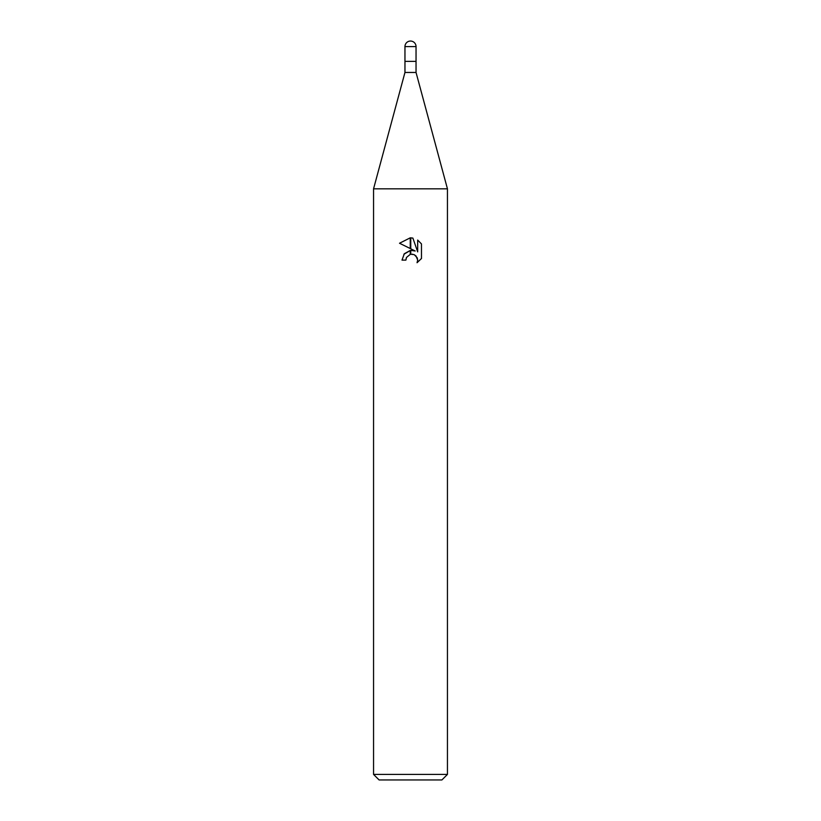 <?xml version="1.0" encoding="UTF-8"?>
<svg xmlns="http://www.w3.org/2000/svg" width="821" height="821" viewBox="0 0 821 821"><rect width="100%" height="100%" fill="white"/><g stroke="black" fill="none" stroke-linecap="round" stroke-linejoin="round"><path stroke-width="0.62" stroke-dasharray="4.11 3.08" d="M416.042 72.453L404.958 72.453M416.042 61.37L404.958 61.37L416.042 61.37M447.445 188.83L373.555 188.83L447.445 188.83M441.903 779.95L379.097 779.95M447.445 774.408L373.555 774.408M406.282 257.948L406.508 257.435M421.481 258.492L421.481 243.919M410.757 248.784L410.243 248.527M399.519 243.242L415.2 250.98M410.243 250.436A9.708 9.708 0 0 1 410.757 250.374L410.5 250.405M403.932 254.233L402.003 260.113L405.882 260.113M410.757 254.264A5.901 5.901 0 0 0 410.243 254.387L410.5 254.315M412.645 254.243L414.348 254.767M417.673 240.071L417.673 251.883L412.881 238.09M410.757 237.844L410.243 237.833A13.372 13.372 0 0 1 410.757 237.844M416.042 46.592L404.958 46.592"/><path stroke-width="1.23" d="M410.5 72.453L416.042 72.453L447.445 188.83L447.445 774.408L373.555 774.408L373.555 188.83L447.445 188.83L373.555 188.83L404.958 72.453L410.5 72.453M416.042 46.592A5.542 5.542 0 0 0 410.5 41.05A5.542 5.542 0 0 0 404.958 46.592L416.042 46.592L416.042 61.37L404.958 61.37L416.042 61.37L416.042 72.453M373.555 774.408L379.097 779.95L441.903 779.95L447.445 774.408M415.2 250.98L410.757 248.784L410.757 237.844L412.881 238.09L417.673 251.883L417.673 240.071L421.471 243.919L421.481 258.492L417.058 262.72L417.684 260.083L415.96 255.906L414.051 254.623L410.757 254.264L410.757 250.374L415.2 250.98L410.757 250.374M405.882 260.113L402.003 260.113L404.322 253.74L410.243 250.446L410.243 254.387L406.508 257.435L405.882 260.113L406.282 257.948M414.348 254.767L417.232 257.815L417.684 260.083L417.068 262.71L421.471 258.492M410.243 237.833L410.243 248.527L399.519 243.242L410.243 237.833L399.529 243.242M410.5 250.405L403.932 254.233M406.508 257.435L410.223 254.387M410.5 254.315L412.645 254.243M421.471 243.919L417.673 240.071M412.881 238.09L410.757 237.844M404.958 46.592L404.958 72.453"/></g></svg>

